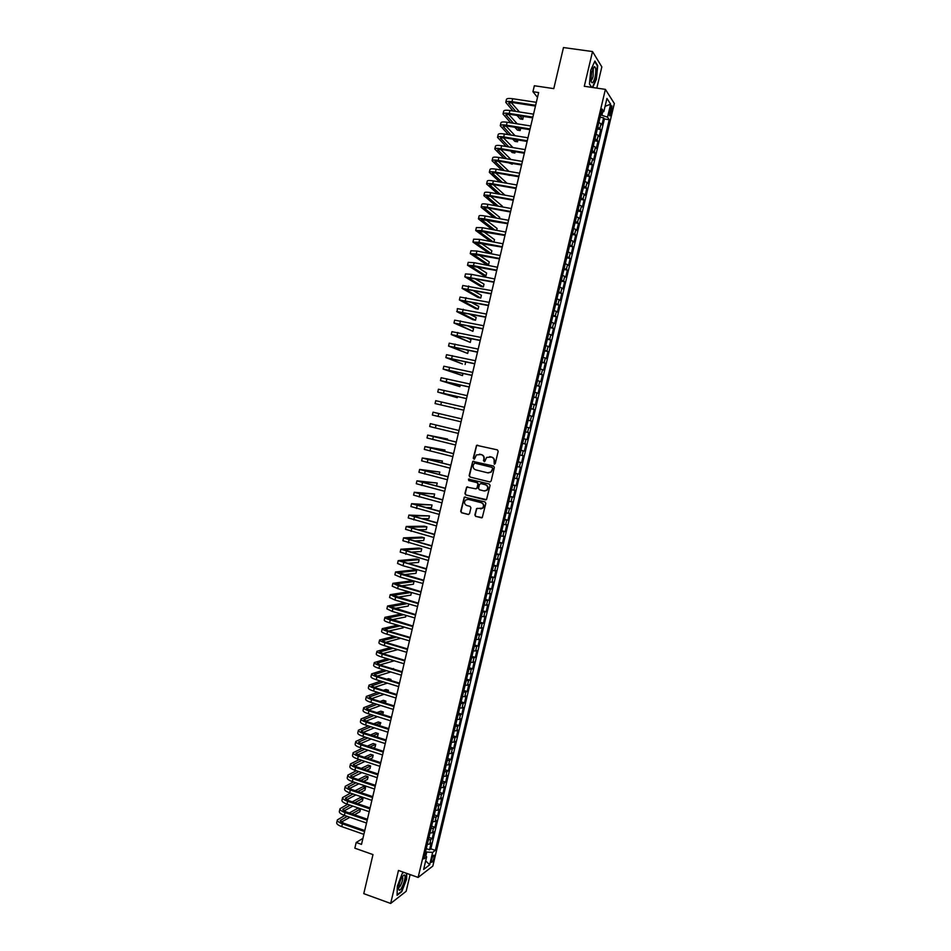 <?xml version="1.0" encoding="UTF-8"?>
<svg xmlns="http://www.w3.org/2000/svg" width="951" height="951" viewBox="0 0 951 951"><rect width="100%" height="100%" fill="white"/><g stroke="black" fill="none" stroke-linecap="round" stroke-linejoin="round"><path stroke-width="1.43" d="M494.294 464.207L495.257 463.589L498.181 451.297L497.337 449.871L476.546 445.306L473.241 458.204L474.501 459.036L476.451 454.899L481.182 454.566C483.263 455.315 484.142 456.825 483.833 459.119L483.453 460.7L484.725 461.532L486.627 457.419L491.429 457.062C493.521 457.8 494.401 459.321 494.092 461.615L494.294 464.207M434.001 857.838L434.167 855.27C433.418 854.842 432.539 856.328 431.528 859.716L431.362 862.284C432.123 862.7 433.002 861.214 434.001 857.838M474.858 514.978L475.678 516.417L482.276 517.582L485.83 503.376L485.01 501.938L464.266 497.159L460.7 511.317L461.52 512.744L468.177 514.467L469.544 513.611L470.911 507.798L470.091 506.372L466.786 505.516C464.29 504.22 463.886 502.39 465.562 500.048L468.237 499.37L481.23 502.687C483.714 503.959 484.142 505.766 482.537 508.131L476.582 508.571L474.858 514.978L476.047 516.417L481.67 517.879M596.8 88.11L601.84 66.879L592.521 51.556L563.479 47.55L553.779 88.621L534.343 85.745L532.94 91.7L538.635 92.556L361.511 844.369L356.185 842.491L354.854 848.185L372.982 854.592L363.769 893.655L390.659 903.45L406.148 891.313L410.119 874.587M592.521 51.556L584.294 86.279L605.395 89.37L418.131 877.428L398.469 870.45L390.659 903.45M489.741 481.967L491.12 481.087L494.354 467.44L493.521 466.014L472.742 461.378L469.128 475.607L469.96 477.022L490.05 481.991L469.96 477.022M490.086 485.414L486.508 499.644L465.728 494.9L464.908 493.474L466.656 487.043L475.643 488.814L477.01 487.934L477.925 484.083L477.093 482.656L468.772 480.564L468.463 479.126L489.254 483.988L490.086 485.414M426.274 848.649L429.543 849.778L431.148 843.026L429.721 844.048L430.791 839.543L428.354 839.888M428.949 837.403L432.218 838.532L433.822 831.768L432.408 832.755L433.478 828.238L431.041 828.559M431.623 826.146L434.892 827.263L436.497 820.511L435.094 821.462L436.164 816.933L433.739 817.23M434.298 814.888L437.579 815.994L439.184 809.23L437.781 810.145L438.863 805.616L436.438 805.889M436.973 803.619L440.254 804.724L441.87 797.948L440.479 798.828L441.549 794.299L439.136 794.549M439.659 792.349L442.94 793.431L444.545 786.655L443.166 787.499L444.248 782.97L441.835 783.196M442.334 781.056L445.627 782.138L447.232 775.362L445.864 776.171L446.934 771.63L444.533 771.832M445.02 769.763L448.313 770.833L449.93 764.057L448.563 764.83L449.633 760.289L447.232 760.467M447.707 758.47L451 759.528L452.617 752.74L451.261 753.477L452.331 748.936L449.942 749.079M450.394 747.153L453.686 748.211L455.303 741.411L453.96 742.113L455.042 737.572L452.64 737.703M453.08 735.836L456.385 736.882L458.002 730.083L456.658 730.748L457.74 726.207L455.351 726.302M455.779 724.519L459.083 725.554L460.7 718.742L459.369 719.372L460.45 714.819L458.061 714.902M458.465 713.179L461.782 714.213L463.399 707.401L462.067 707.996L463.149 703.443L460.771 703.49M461.164 701.838L464.48 702.86L466.097 696.049L464.777 696.607L465.859 692.043L463.482 692.066M463.862 690.497L467.179 691.496L468.795 684.684L467.488 685.207L468.57 680.643L466.204 680.643M466.561 679.133L469.877 680.131L471.506 673.308L470.198 673.795L471.292 669.231L468.926 669.207M469.259 667.768L472.588 668.755L474.204 661.932L472.92 662.383L474.002 657.807L471.637 657.759M471.969 656.392L475.286 657.379L476.915 650.543L475.631 650.96L476.713 646.383L474.359 646.311M474.668 645.016L477.996 645.991L479.625 639.143L478.353 639.524L479.435 634.947L477.093 634.852M477.378 633.628L480.707 634.59L482.335 627.743L481.063 628.088L482.157 623.511L479.815 623.38M480.089 622.227L483.417 623.178L485.046 616.331L483.786 616.64L484.879 612.052L482.537 611.909M482.799 610.827L486.139 611.766L487.768 604.907L486.52 605.181L487.601 600.592L485.272 600.414M485.509 599.403L488.85 600.343L490.478 593.483L489.242 593.709L490.336 589.133L488.006 588.931M488.22 587.991L491.572 588.907L493.2 582.048L491.964 582.238L493.058 577.649L490.74 577.423M490.942 576.556L494.294 577.471L495.923 570.6L494.698 570.766L495.792 566.166L493.474 565.916M493.664 565.12L497.016 566.023L498.645 559.152L497.432 559.271L498.526 554.671L496.208 554.397M496.386 553.672L499.739 554.564L501.379 547.693L500.167 547.776L501.26 543.176L498.954 542.866M499.109 542.213L502.461 543.104L504.101 536.221L502.901 536.269L503.994 531.668L501.688 531.336M501.831 530.753L505.195 531.633L506.835 524.738L505.635 524.75L506.728 520.149L504.434 519.793M504.553 519.282L507.917 520.149L509.558 513.255L508.381 513.231L509.474 508.619L507.18 508.238M507.287 507.798L510.651 508.666L512.292 501.759L511.115 501.7L512.209 497.088L509.926 496.684M510.009 496.315L513.385 497.159L515.026 490.264L513.861 490.157L514.955 485.545L512.672 485.117M512.744 484.82L516.12 485.664L517.772 478.745L516.607 478.615L517.701 473.99L515.43 473.539M515.478 473.313L518.866 474.145L520.506 467.226L519.353 467.06L520.459 462.436L518.176 461.948M518.212 461.806L521.6 462.626L523.252 455.707L522.099 455.493L523.205 450.869L520.934 450.358M520.958 450.275L524.346 451.095L525.986 444.165L524.857 443.915L525.951 439.291L523.692 438.756L527.092 439.552L528.732 432.622L525.344 431.825L528.732 432.622M527.603 432.336L528.708 427.7L529.838 428.009L531.478 421.079L528.078 420.283M528.114 420.176L530.361 420.746L531.466 416.11L532.584 416.455L534.224 409.512L530.824 408.74M530.872 408.55L533.119 409.156L534.224 404.508L535.33 404.888L536.982 397.946L533.57 397.173M533.642 396.924L535.877 397.542L536.982 392.906L538.076 393.322L539.728 386.368L536.328 385.607M536.4 385.286L538.646 385.928L539.752 381.28L540.834 381.731L542.486 374.789L539.074 374.028M539.169 373.636L541.404 374.314L542.51 369.654L543.592 370.141L545.244 363.187L541.832 362.45M541.939 361.974L544.174 362.676L545.28 358.028L546.35 358.551L548.002 351.585L544.59 350.86M544.721 350.313L546.932 351.038L548.049 346.378L549.107 346.949L550.76 339.983L547.348 339.257M547.491 338.639L549.702 339.388L550.819 334.728L551.865 335.334L553.53 328.357L550.106 327.643M550.272 326.954L552.483 327.738L553.589 323.067L554.635 323.709L556.287 316.731L552.864 316.029M553.042 315.256L555.253 316.065L556.359 311.405L557.393 312.083L559.057 305.093L555.622 304.403M555.824 303.559L558.023 304.391L559.14 299.72L560.163 300.445L561.827 293.455L558.392 292.765M558.606 291.85L560.805 292.718L561.91 288.034L562.933 288.795L564.597 281.805L561.161 281.127M561.399 280.141L563.586 281.021L564.692 276.349L565.702 277.133L567.367 270.143L563.931 269.478M564.181 268.408L566.368 269.323L567.474 264.64L568.484 265.472L570.148 258.47L566.701 257.816M566.974 256.675L569.15 257.614L570.267 252.93L571.254 253.798L572.918 246.796L569.471 246.154M569.756 244.942L571.931 245.905L573.049 241.209L574.035 242.125L575.7 235.111L572.252 234.469M572.55 233.185L574.725 234.172L575.842 229.488L576.817 230.427L578.481 223.414L575.022 222.784M575.343 221.428L577.507 222.439L578.624 217.743L579.599 218.73L581.263 211.704L577.804 211.098M578.149 209.66L580.3 210.706L581.418 205.998L582.381 207.021L584.045 199.995L580.585 199.389M580.942 197.879L583.094 198.949L584.211 194.254L585.162 195.312L586.838 188.274L583.367 187.68M583.748 186.099L585.887 187.192L587.005 182.485L587.956 183.591L589.632 176.553L586.149 175.959M586.553 174.306L588.693 175.424L589.81 170.716L590.737 171.858L592.414 164.808L588.942 164.238M589.358 162.502L591.486 163.655L592.604 158.936L593.531 160.113L595.207 153.063L591.724 152.505M592.164 150.686L594.292 151.863L595.409 147.155L596.325 148.368L598.001 141.319L594.518 140.76M594.969 138.87L597.097 140.07L598.215 135.351L599.118 136.611L600.806 129.55L597.775 127.042M597.311 129.003L600.806 129.55M610.316 108.402L609.52 115.677C610.019 116.319 610.566 115.511 611.172 113.252L611.98 105.977C611.481 105.335 610.922 106.143 610.316 108.402M605.395 89.37L614.334 103.528L432.836 866.064L418.131 877.428M429.543 849.778L430.839 848.827L435.332 850.384L609.222 119.719L607.534 117.199L600.675 114.857M435.332 850.384L432.634 852.393L429.674 864.816L423.647 869.428L426.642 856.839L423.825 858.931L602.066 109.02L603.814 111.636L606.952 98.44L610.637 104.194L607.534 117.199M430.839 848.827L604.42 118.982L603.6 117.781L601.924 124.843L598.904 122.31M597.097 140.07L598.001 141.319M594.292 151.863L595.207 153.063M591.486 163.655L592.414 164.808M588.693 175.424L589.632 176.553M585.887 187.192L586.838 188.274M583.094 198.949L584.045 199.995M580.3 210.706L581.263 211.704M577.507 222.439L578.481 223.414M574.725 234.172L575.7 235.111M571.931 245.905L572.918 246.796M569.15 257.614L570.148 258.47M566.368 269.323L567.367 270.143M563.586 281.021L564.597 281.805M560.805 292.718L561.827 293.455M558.023 304.391L559.057 305.093M555.253 316.065L556.287 316.731M552.483 327.738L553.53 328.357M549.702 339.388L550.76 339.983M546.932 351.038L548.002 351.585M544.174 362.676L545.244 363.187M541.404 374.314L542.486 374.789M538.646 385.928L539.728 386.368M535.877 397.542L536.982 397.946M533.119 409.156L534.224 409.512M530.361 420.746L531.478 421.079M527.092 439.552L525.951 439.291M524.346 451.095L523.205 450.869M521.6 462.626L520.459 462.436M518.866 474.145L517.701 473.99M516.12 485.664L514.955 485.545M513.385 497.159L512.209 497.088M510.651 508.666L509.474 508.619M507.917 520.149L506.728 520.149M505.195 531.633L503.994 531.668M502.461 543.104L501.26 543.176M499.739 554.564L498.526 554.671M497.016 566.023L495.792 566.166M494.294 577.471L493.058 577.649M491.572 588.907L490.336 589.133M488.85 600.343L487.601 600.592M486.139 611.766L484.879 612.052M483.417 623.178L482.157 623.511M480.707 634.59L479.435 634.947M477.996 645.991L476.713 646.383M475.286 657.379L474.002 657.807M472.588 668.755L471.292 669.231M469.877 680.131L468.57 680.643M467.179 691.496L465.859 692.043M464.48 702.86L463.149 703.443M461.782 714.213L460.45 714.819M459.083 725.554L457.74 726.207M456.385 736.882L455.042 737.572M453.686 748.211L452.331 748.936M451 759.528L449.633 760.289M448.313 770.833L446.934 771.63M445.627 782.138L444.248 782.97M442.94 793.431L441.549 794.299M440.254 804.724L438.863 805.616M437.579 815.994L436.164 816.933M434.892 827.263L433.478 828.238M432.218 838.532L430.791 839.543M425.81 856.031L426.749 852.048L425.561 851.632M601.947 115.047L602.708 111.873M362.925 838.354L356.185 842.491M532.94 91.7L537.493 97.382M600.105 117.246L603.6 117.781M604.42 118.982L609.222 119.719M601.317 112.17L603.814 111.636M598.215 135.351L596.099 134.139M595.409 147.155L593.281 145.967M592.604 158.936L590.476 157.783M589.81 170.716L587.67 169.587M587.005 182.485L584.865 181.379M584.211 194.254L582.06 193.172M581.418 205.998L579.266 204.952M578.624 217.743L576.472 216.721M575.842 229.488L573.667 228.478M573.049 241.209L570.873 240.234M570.267 252.93L568.08 251.979M567.474 264.64L565.298 263.724M564.692 276.349L562.505 275.445M561.91 288.034L559.723 287.166M559.14 299.72L556.941 298.876M556.359 311.405L554.16 310.585M553.589 323.067L551.378 322.282M550.819 334.728L548.596 333.967M548.049 346.378L545.826 345.641M545.28 358.028L543.057 357.314M542.51 369.654L540.275 368.964M539.752 381.28L537.505 380.626M536.982 392.906L534.747 392.264M534.224 404.508L531.978 403.902M531.466 416.11L529.22 415.528M528.708 427.7L526.45 427.142M522.586 443.392L524.857 443.915M519.828 454.994L522.099 455.493M517.082 466.584L519.353 467.06M514.325 478.163L516.607 478.615M511.579 489.741L513.861 490.157M508.833 501.308L511.115 501.7M506.087 512.862L508.381 513.231M503.341 524.405L505.635 524.75M500.595 535.948L502.901 536.269M497.849 547.479L500.167 547.776M495.114 559.01L497.432 559.271M492.38 570.517L494.698 570.766M489.646 582.024L491.964 582.238M486.912 593.519L489.242 593.709M484.178 605.014L486.52 605.181M481.444 616.498L483.786 616.64M478.722 627.969L481.063 628.088M475.999 639.441L478.353 639.524M473.277 650.888L475.631 650.96M470.555 662.336L472.92 662.383M467.833 673.783L470.198 673.795M465.122 685.219L467.488 685.207M462.4 696.643L464.777 696.607M459.69 708.055L462.067 707.996M456.979 719.467L459.369 719.372M454.269 730.855L456.658 730.748M451.559 742.255L453.96 742.113M448.86 753.632L451.261 753.477M446.15 765.008L448.563 764.83M443.451 776.373L445.864 776.171M440.753 787.737L443.166 787.499M438.054 799.09L440.479 798.828M435.356 810.43L437.781 810.145M432.657 821.759L435.094 821.462M429.971 833.088L432.408 832.755M426.642 856.839L424.764 854.997M427.284 844.405L429.721 844.048M426.749 852.048L432.634 852.393M605.086 106.31L610.637 104.194M429.674 864.816L425.691 860.81M592.699 87.516L596.408 79.206L597.715 65.607L594.898 61.03L590.726 70.291L589.442 84.068L591.605 87.349M403.759 872.329L402.273 873.422L397.328 886.154L397.078 895.319L401.738 891.705L406.6 879.128L406.778 873.398M494.544 464.231L494.437 461.675C494.746 459.381 493.866 457.859 491.774 457.122L491.429 457.062M489.694 456.635L491.774 457.122M479.47 454.15L481.539 454.626C483.619 455.374 484.499 456.884 484.178 459.167L484.273 461.722M477.675 445.127L476.499 446.043L473.61 458.263L474.074 459.214M473.8 461.176L472.706 462.091L469.497 475.643L470.317 477.069M492.499 468.332L491.917 467.333L474.525 463.054L473.182 465.348C472.861 467.63 473.741 469.14 475.809 469.889L487.697 472.825L490.906 472.017L492.844 468.379L491.917 467.333M474.751 463.089L492.261 467.381M488.267 472.92L491.251 472.065L492.107 470.008M492.844 468.379L492.452 470.056M485.485 499.917L465.728 494.9M467.654 486.805L466.656 487.697L465.277 493.498L466.097 494.924M475.999 488.838L477.366 487.97L478.282 484.107L477.45 482.68L468.772 480.564M469.235 478.983L469.14 480.6M483.964 490.906L486.686 490.205C488.35 487.839 487.934 486.02 485.426 484.737L480.837 483.584L479.459 484.463L478.543 488.327L479.375 489.753L483.964 490.906M484.63 491.001L487.043 490.229C488.707 487.875 488.279 486.056 485.783 484.772L485.426 484.737M481.182 483.619L485.783 484.772M477.545 508.286L476.594 509.177L475.215 514.99M480.588 508.951L482.894 508.143C484.499 505.789 484.071 503.971 481.586 502.71L481.23 502.687M467.868 499.299L481.586 502.71M465.241 496.897L464.266 497.801L461.069 511.329L461.889 512.755L468.605 514.491M505.777 102.244L506.431 99.427C506.8 98.44 508.88 98.203 512.684 98.726L536.328 102.328M513.041 110.97L505.754 102.351C506.11 101.377 508.191 101.151 511.995 101.662L535.639 105.288M535.449 106.06L512.803 102.589L508.642 103.053L515.763 111.398M519.686 115.844L522.788 119.351L523.335 116.414M511.079 102.423L519.448 111.968M522.788 119.351L520.114 118.923L516.987 115.416M595.017 77.34C596.253 70.695 596.027 67.129 594.316 66.641L591.7 72.145L590.928 80.027C591.784 84.437 593.139 83.545 595.017 77.34M590.928 80.05C591.688 80.336 592.425 79.099 593.139 76.342L593.305 69.375L592.675 69.007M594.684 61.506L597.359 65.857L596.087 79.04L592.33 87.456M591.724 87.373L589.454 83.914M404.65 875.17L404.08 874.932C401.286 877.262 399.444 881.672 398.564 888.186L398.921 889.934C400.704 892.644 406.648 877.274 404.65 875.17M398.624 887.2C399.86 888.674 403.652 879.021 402.57 877.179L402.142 876.87M406.434 873.28L406.243 879.164L401.536 891.349L397.102 894.784M402.249 873.482L403.795 872.34M503.031 113.942L503.685 111.124C504.042 110.173 506.122 109.959 509.926 110.494L533.547 114.156M510.723 122.81L503.008 114.037C503.352 113.098 505.433 112.896 509.237 113.431L532.845 117.116M532.667 117.865L510.045 114.334L505.896 114.738L513.433 123.238M517.51 127.696L520.149 130.572L520.708 128.207M508.452 114.156L517.249 123.844M520.149 130.572L517.475 130.144L514.812 127.268M500.285 125.627L500.951 122.798C501.296 121.894 503.364 121.704 507.156 122.251L530.753 125.984M508.428 134.65L500.262 125.722C500.606 124.819 502.675 124.64 506.467 125.187L530.064 128.944M529.885 129.669L507.299 126.067L503.15 126.424L511.139 135.09M515.371 139.547L517.51 141.794L517.938 139.963M505.849 125.889L515.097 135.731M517.51 141.794L514.836 141.354L512.696 139.108M497.551 137.301L498.205 134.471C498.55 133.604 500.606 133.449 504.399 133.996L527.971 137.8M506.182 146.49L497.528 137.396C497.86 136.528 499.917 136.373 503.709 136.932L527.282 140.76M527.116 141.449L504.541 137.788L500.416 138.097L508.892 146.929M513.29 151.411L514.871 153.004L515.169 151.72M503.245 137.622L512.993 147.607M514.871 153.004L512.197 152.564L510.616 150.959M494.805 148.974L495.471 146.145C495.804 145.313 497.86 145.17 501.641 145.741L525.19 149.616M503.982 158.33L494.793 149.057C495.114 148.237 497.171 148.106 500.951 148.677L524.5 152.564M524.334 153.23L501.795 149.497L497.67 149.759L506.681 158.781M511.269 163.275L512.232 164.202L512.411 163.465M500.666 149.343L510.96 159.495M512.232 164.202L508.607 162.823M492.071 160.636L492.737 157.807C493.058 156.998 495.102 156.891 498.883 157.474L522.408 161.42M501.831 170.17L492.047 160.719C492.368 159.923 494.413 159.827 498.205 160.41L521.719 164.368M521.564 164.999L499.037 161.206L494.936 161.408L504.517 170.633M498.098 161.076L508.975 171.394M509.593 175.4L506.657 174.687M489.337 172.286L490.003 169.456C490.312 168.696 492.356 168.612 496.137 169.207L519.626 173.213M499.739 182.021L489.325 172.357C489.622 171.608 491.667 171.537 495.447 172.131L518.937 176.161M518.794 176.767L496.291 172.904L492.202 173.058L502.425 182.485M495.554 172.797L507.085 183.293M486.603 183.923L487.269 181.094C487.566 180.369 489.61 180.31 493.379 180.916L516.857 184.993M497.706 193.885L486.591 184.007C486.888 183.293 488.921 183.234 492.701 183.852L516.155 187.941M516.024 188.524L493.545 184.589L489.468 184.696L500.392 194.349M504.945 195.157L493.046 184.506M483.881 195.561L484.546 192.72C484.832 192.043 486.864 192.007 490.633 192.625L514.075 196.774M495.768 205.749L483.857 195.633C484.142 194.955 486.175 194.931 489.943 195.549L513.385 199.71M513.255 200.269L490.799 196.275L486.746 196.322L498.443 206.224M502.187 206.902L502.366 206.153L490.55 196.227M481.147 207.187L481.812 204.346C482.098 203.704 484.118 203.692 487.887 204.334L511.305 208.542M493.902 217.624L481.135 207.259C481.408 206.617 483.429 206.617 487.197 207.259L510.616 211.479M510.497 212.002L488.065 207.948L484.011 207.948L496.577 218.112M499.43 218.635L499.739 217.315L488.101 207.948M478.424 218.801L479.09 215.96C479.363 215.354 481.372 215.378 485.141 216.02L508.535 220.299M492.154 229.524L478.412 218.873C478.674 218.266 480.695 218.29 484.451 218.944L507.846 223.235M507.727 223.723L481.289 219.562L494.805 230.011M496.66 230.356L497.111 228.478L485.676 219.681M475.702 230.415L476.368 227.574L482.395 227.705L505.766 232.056M490.526 241.435L475.678 230.475L481.705 230.629L505.076 234.992M504.969 235.444L478.567 231.164L493.177 241.934M493.914 242.077L494.484 239.628L483.298 231.402M472.98 242.018L473.646 239.176L479.649 239.379L503.008 243.789M502.211 247.153L475.845 242.767L491.203 253.548L488.564 253.049L472.956 242.077L478.971 242.291L502.306 246.725M491.203 253.548L491.857 250.767L480.968 243.123M470.258 253.608L470.923 250.767L476.915 251.04L500.238 255.522M499.453 258.862L473.123 254.345L488.588 264.687L485.949 264.176L470.246 253.655L476.225 253.965L499.548 258.458M488.588 264.687L489.242 261.905L478.698 254.856M467.535 265.198L468.201 262.345L474.18 262.702L497.48 267.255M496.695 270.56L470.4 265.935L485.973 275.814L483.334 275.291L467.523 265.246L473.491 265.614L496.791 270.179M485.973 275.814L486.627 273.032L476.487 266.589M464.825 276.765L465.491 273.924L471.446 274.352L494.71 278.964M493.949 282.245L467.69 277.502L483.358 286.929L480.719 286.406L464.813 276.812L494.021 281.9M483.358 286.929L484.011 284.147L474.371 278.346M462.103 288.331L462.768 285.49L491.952 290.673M491.191 293.918L464.968 289.068L480.742 298.043L478.103 297.508L462.091 288.379L491.263 293.597M480.742 298.043L481.396 295.262L472.362 290.114M488.445 305.58L462.257 300.623L478.127 309.146L475.5 308.6L459.381 299.934L460.058 297.045L489.194 302.37M459.381 299.934L488.517 305.295M478.127 309.146L478.781 306.365L470.495 301.907M485.699 317.242L459.547 312.166L475.512 320.237L472.885 319.691L457.134 311.833L457.348 308.6L486.448 314.068M456.67 311.476L485.759 316.992M475.512 320.237L476.166 317.468L468.819 313.735M453.972 322.995L454.637 320.142L483.69 325.753M482.953 328.903L456.837 323.709L472.909 331.328L453.972 323.019L483.001 328.666M472.909 331.328L473.562 328.559L467.381 325.611M451.261 334.526L451.939 331.673L480.944 337.427M480.207 340.541L454.138 335.239L470.305 342.408L451.261 334.55L480.255 340.339M470.305 342.408L470.947 339.638L466.311 337.557M448.563 346.057L449.229 343.192L478.198 349.088M477.461 352.179L451.428 346.758L467.69 353.475L448.551 346.081L477.509 352.001M467.69 353.475L468.344 350.705L465.752 349.623M474.727 363.805L448.729 358.277L462.471 363.96L445.853 357.588L446.53 354.711L475.452 360.75M445.853 357.588L474.763 363.662M465.087 364.542L465.728 361.82M471.993 375.419L446.019 369.773L462.483 375.597L443.154 369.095L443.832 366.218L472.706 372.388M443.154 369.095L472.017 375.3M462.483 375.597L463.006 373.41M469.259 387.033L443.321 381.28L459.892 386.653L440.456 380.59L441.133 377.725L469.96 384.038M440.456 380.59L469.271 386.938M459.892 386.653L460.272 384.989M437.757 392.074L438.435 389.209L467.226 395.664M466.525 398.635L440.622 392.763L457.288 397.684L437.757 392.085L466.537 398.576M457.288 397.684L457.55 396.567M463.791 410.226L435.071 403.569L435.736 400.692L464.48 407.29M435.071 403.569L463.803 410.19M454.697 408.728L454.828 408.134M432.372 415.04L461.057 421.804L432.372 415.04L433.05 412.175L461.746 418.904M436.057 425.038L459.012 430.506L430.351 423.635L436.057 425.038L435.38 427.926L458.323 433.406M430.351 423.647L429.686 426.5L435.38 427.926M447.362 439.909L447.564 439.029L427.665 435.094L456.278 442.108M427.665 435.106L426.999 437.959L455.6 445.009M456.29 442.06L430.53 435.772L447.564 439.029M444.64 451.44L444.973 450.037L424.978 446.554L453.544 453.698M424.978 446.554L424.312 449.407L452.866 456.599M453.568 453.627L427.843 447.22L444.973 450.037M441.93 462.971L442.381 461.033L422.292 457.99L450.822 465.277M422.292 458.002L421.626 460.855L450.132 468.177M450.845 465.182L425.156 458.667L442.381 461.033M439.219 474.49L439.802 472.029L419.617 469.425L448.087 476.855M419.605 469.449L418.939 472.29L447.41 479.744M448.123 476.724L422.47 470.103L439.802 472.029M435.059 485.628L436.568 485.759L437.21 483.013L416.93 480.849L445.365 488.422M416.93 480.873L416.265 483.714L444.688 491.31M445.401 488.255L419.795 481.527L437.21 483.013M429.888 496.493L433.989 496.731L434.631 493.985L414.256 492.273L442.643 499.976M414.244 492.297L413.578 495.126L441.965 502.865M442.69 499.786L417.109 492.939L434.631 493.985M425.359 507.501L431.409 507.691L432.051 504.957L411.569 503.685L439.921 511.519M411.569 503.709L410.903 506.538L439.243 514.408M439.98 511.305L414.434 504.351L432.051 504.957M421.245 518.604L428.83 518.652L429.472 515.918L408.894 515.085L437.21 523.062M408.894 515.121L408.229 517.938L436.521 525.951M437.258 522.812L411.759 515.751L429.472 515.918M417.418 529.755L426.25 529.6L426.892 526.866L424.312 526.188L406.22 526.474L434.488 534.593M406.22 526.509L405.554 529.327L433.811 537.47M434.548 534.319L409.085 527.151L426.892 526.866M413.816 540.953L423.67 540.548L424.324 537.814L421.745 537.125L403.557 537.862L431.778 546.112M403.545 537.909L402.879 540.715L431.1 549M431.849 545.815L406.41 538.528L424.324 537.814M410.356 552.186L421.103 551.485L421.745 548.751L419.177 548.049L400.882 549.238L429.056 557.631M400.87 549.286L400.216 552.091L428.378 560.508M429.139 557.298L403.735 549.904L421.745 548.751M407.028 563.432L418.535 562.41L419.177 559.687L416.597 558.974L398.219 560.615L426.345 569.138M398.207 560.662L397.542 563.456L403.01 565.75L425.668 572.015M426.428 568.781L401.072 561.28L419.177 559.687M403.795 574.689L415.956 573.334L416.597 570.6L414.03 569.899L395.545 571.979L400.989 574.321L423.647 580.633M395.533 572.026L394.879 574.808L400.323 577.174L422.969 583.51M423.73 580.253L398.398 572.645L416.597 570.6M400.644 585.971L413.388 584.247L414.03 581.525L411.474 580.799L392.882 583.332L398.314 585.745L420.936 592.128M392.87 583.379L392.216 586.161L397.637 588.598L420.259 594.993M421.031 591.712L395.735 583.997L414.03 581.525M408.716 591.736L390.219 594.672L395.628 597.169L418.226 603.612M390.207 594.732L389.553 597.513L394.962 600.022L417.548 606.476M418.333 603.172L393.072 595.338L411.284 592.461M397.542 597.24L410.82 595.16L411.45 592.509M404.876 602.851L387.556 606.013L392.953 608.569L415.528 615.083M387.544 606.072L386.891 608.842L392.276 611.422L414.85 617.948M415.635 614.619L390.409 606.679L407.444 603.588M394.499 608.521L408.264 606.06L408.752 603.956M401.167 613.989L384.905 617.342C384.87 618.007 386.665 618.875 390.279 619.969L412.829 626.543M384.882 617.401L384.24 620.171C384.204 620.837 385.999 621.728 389.601 622.822L412.152 629.407M412.936 626.055L387.758 618.007L403.735 614.738M391.503 619.814L405.697 616.949L406.065 615.404M397.577 625.152L382.243 628.659C382.207 629.36 383.99 630.263 387.592 631.369L410.131 638.002M382.231 628.73L381.577 631.488C381.541 632.201 383.324 633.104 386.926 634.21L409.453 640.867M410.25 637.479L388.662 631.131L385.096 629.324L400.145 625.901M388.543 631.095L403.141 627.826L403.367 626.84M394.071 636.326L379.592 639.975C379.544 640.712 381.327 641.64 384.929 642.757L407.432 649.45M379.58 640.047L378.926 642.805C378.878 643.542 380.662 644.481 384.252 645.598L406.755 652.315M407.563 648.903L385.999 642.484L382.445 640.629L396.65 637.087M385.619 642.377L400.68 638.276M390.659 647.512L376.941 651.28C376.881 652.053 378.653 653.004 382.254 654.133L404.734 660.897M376.917 651.352L376.275 654.11C376.216 654.882 377.987 655.833 381.589 656.975L404.056 663.75M404.864 660.315L383.336 653.836L379.782 651.934L393.238 648.273M382.73 653.646L397.791 649.64M387.319 658.698L374.29 662.574C374.23 663.382 375.99 664.357 379.58 665.498L402.035 672.321M374.266 662.657L373.624 665.403C373.565 666.211 375.324 667.198 378.914 668.339L401.37 675.186M402.178 671.727L380.662 665.189L377.131 663.239L389.886 659.483M379.865 664.927L394.237 660.79M384.038 669.896L371.639 673.867C371.568 674.711 373.327 675.697 376.917 676.862L399.349 683.745M371.615 673.95L370.973 676.684C370.902 677.54 372.661 678.538 376.251 679.692L398.671 686.598M399.491 683.115L378.011 676.518L374.48 674.521L386.605 670.681M377.024 676.197L390.778 671.953M393.429 669.064L390.148 668.066M392.692 668.838L393.548 668.577M380.804 681.106L368.988 685.148C368.917 686.028 370.664 687.038 374.242 688.215L396.662 695.169M368.976 685.231L368.334 687.965C368.251 688.845 369.998 689.879 373.577 691.044L395.985 698.022M396.817 694.503L375.348 687.846L371.841 685.802L383.384 681.891M374.195 687.454L387.378 683.127M390.754 680.44L390.992 679.43L388.448 678.645L386.736 679.204M389.28 679.989L390.992 679.43M377.63 692.304L366.349 696.417C366.254 697.333 368.001 698.379 371.579 699.556L393.976 706.569M366.325 696.512L365.683 699.235C365.6 700.162 367.336 701.208 370.914 702.385L393.298 709.422M394.13 705.892L372.685 699.163L369.19 697.083L380.21 693.113M371.401 698.712L384.038 694.301M388.079 691.805L388.448 690.271L385.904 689.487L383.384 690.343M385.94 691.139L388.448 690.271M374.492 703.514L363.698 707.687C363.603 708.626 365.35 709.696 368.917 710.896L391.289 717.969M363.674 707.782L363.044 710.504C362.949 711.455 364.685 712.525 368.251 713.726L390.611 720.822M391.455 717.256L370.034 710.48L366.551 708.34L377.071 704.322M368.608 709.969L380.745 705.476M385.417 703.158L385.892 701.101L383.36 700.316L380.103 701.493M382.647 702.29L385.892 701.101M371.389 714.724L361.059 718.944C360.952 719.919 362.688 721.013 366.266 722.225L388.602 729.369M361.035 719.039L360.405 721.761C360.298 722.748 362.022 723.842 365.6 725.054L387.925 732.211M388.781 728.621L367.371 721.785L363.9 719.598L373.969 715.544M365.838 721.215L377.511 716.662M382.742 714.498L383.348 711.93L380.816 711.134L376.858 712.644M379.401 713.452L383.348 711.93M368.334 725.922L358.42 730.19C358.313 731.212 360.037 732.329 363.603 733.542L385.916 740.746M358.396 730.297L357.766 733.007C357.647 734.029 359.371 735.147 362.937 736.371L385.25 743.587M386.094 739.985L364.72 733.078L361.261 730.843L370.902 726.754M363.068 732.448L374.325 727.848M379.592 725.684L380.804 722.748L378.272 721.952L373.66 723.794M376.216 724.603L380.804 722.748M365.303 737.132L355.781 741.435C355.662 742.481 357.386 743.623 360.94 744.847L383.241 752.122M355.757 741.542L355.127 744.241C354.996 745.299 356.72 746.452 360.286 747.676L382.564 754.963M383.431 751.326L362.069 744.371L358.622 742.089L367.871 737.964M360.322 743.682L371.163 739.034M376.323 736.823L377.618 736.264L378.26 733.566L375.728 732.745L370.498 734.945M373.054 735.765L378.26 733.566M362.295 748.342L353.142 752.669C353.023 753.751 354.735 754.916 358.289 756.152L380.566 763.487M353.118 752.776L352.488 755.474C352.357 756.568 354.069 757.733 357.624 758.981L379.889 766.328M380.757 762.666L359.419 755.653L355.983 753.323L364.863 749.174M357.576 754.916L368.049 750.22M373.089 747.962L375.074 747.07L375.716 744.371L373.184 743.551L367.383 746.095M369.939 746.927L375.716 744.371M359.312 759.54L350.515 763.891C350.372 765.008 352.084 766.197 355.638 767.457L377.88 774.851M350.491 764.01L349.849 766.696C349.718 767.826 351.418 769.014 354.973 770.274L377.214 777.692M378.082 773.995L356.768 766.922L353.356 764.545L361.891 760.384M354.854 766.126L364.97 761.406M369.903 759.1L372.542 757.864L373.172 755.165L370.652 754.345L364.292 757.258M366.848 758.09L373.172 755.165M356.352 770.738L347.876 775.113C347.733 776.266 349.433 777.478 352.987 778.738L375.205 786.204M347.852 775.231L347.222 777.918C347.079 779.083 348.779 780.295 352.322 781.567L374.539 789.033M375.419 785.324L354.129 778.18L350.717 775.766L358.931 771.594M352.132 777.336L361.915 772.592M366.753 770.239L369.998 768.658L370.628 765.959L368.108 765.127L361.237 768.408M363.793 769.252L370.628 765.959M353.415 781.936L345.249 786.322C345.094 787.511 346.794 788.748 350.337 790.019L372.542 797.544M345.225 786.441L344.595 789.128C344.44 790.317 346.128 791.565 349.671 792.837L371.865 800.373M372.756 796.641L351.478 789.437L348.09 786.976L355.995 782.792M349.421 788.545L358.884 783.767M363.627 781.365L367.466 779.44L368.096 776.741L365.576 775.897L358.218 779.558M360.762 780.414L368.096 776.741M350.503 793.122L342.622 797.52C342.455 798.745 344.155 800.005 347.686 801.289L369.868 808.873M342.598 797.639L341.968 800.326C341.801 801.55 343.489 802.822 347.032 804.106L369.202 811.714M370.082 807.946L348.839 800.683L345.463 798.174L353.071 793.99M346.711 799.743L355.876 794.941M360.536 792.504L364.922 790.21L365.564 787.511L363.044 786.667L355.21 790.697M357.754 791.565L365.564 787.511M347.602 804.308L339.994 808.719C339.828 809.979 341.504 811.251 345.047 812.558L367.205 820.202M339.971 808.837L339.341 811.512C339.162 812.784 340.85 814.068 344.381 815.376L366.527 823.031M367.419 819.251L346.2 811.928L342.835 809.36L350.17 805.188M344.012 810.93L352.892 806.115M357.481 803.643L362.39 800.98L363.032 798.281L360.512 797.425L352.227 801.848M354.782 802.715L363.032 798.281M344.726 815.494L337.367 819.905C337.189 821.2 338.865 822.496 342.408 823.816L364.53 831.519M337.343 820.035L336.713 822.698C336.535 824.006 338.211 825.313 341.742 826.621L363.864 834.348M364.768 830.532L343.561 823.162L340.208 820.547L347.293 816.374M341.314 822.116L349.932 817.289M354.438 814.769L359.858 811.738L360.5 809.051L357.98 808.184L349.267 812.986M351.822 813.866L360.5 809.051M599.903 128.278L601.02 123.547M609.853 110.375L611.79 110.673M609.365 112.979L611.172 113.252M512.684 98.726L511.995 101.662M509.094 102.613L508.868 103.588M509.926 110.494L509.237 113.431M506.348 114.322L506.134 115.261M507.156 122.251L506.467 125.187M503.602 126.019L503.388 126.923M504.399 133.996L503.709 136.932M500.856 137.705L500.654 138.584M501.641 145.741L500.951 148.677M498.122 149.39L497.92 150.222M498.883 157.474L498.205 160.41M495.376 161.064L495.186 161.86M496.137 169.207L495.447 172.131M492.642 172.737L492.463 173.498M493.379 180.916L492.701 183.852M489.896 184.387L489.729 185.112M490.633 192.625L489.943 195.549M487.162 196.037L487.007 196.726M487.887 204.334L487.197 207.259M484.428 207.687L484.285 208.328M485.141 216.02L484.451 218.944M481.705 219.312L481.563 219.931M482.395 227.705L481.705 230.629M479.649 239.379L478.971 242.291M476.915 251.04L476.225 253.965M474.18 262.702L473.491 265.614M471.446 274.352L470.757 277.264M468.712 285.989L468.023 288.902M465.978 297.627L465.289 300.54M463.244 309.253L462.566 312.154M460.522 320.867L459.832 323.768M457.788 332.47L457.11 335.37M455.065 344.072L454.388 346.972M452.343 355.662L451.666 358.563M449.621 367.252L448.943 370.141M446.911 378.819L446.233 381.72M444.188 390.385L443.511 393.274M441.478 401.952L440.8 404.829M438.768 413.495L438.09 416.383M433.347 436.568L432.669 439.457M430.637 448.099L429.959 450.976M427.938 459.606L427.261 462.483M425.228 471.114L424.55 473.99M422.529 482.621L421.852 485.485M419.831 494.104L419.153 496.981M417.132 505.587L416.467 508.464M414.446 517.071L413.768 519.935M411.747 528.53L411.07 531.395M409.061 539.99L408.383 542.855M406.362 551.437L405.697 554.302M403.676 562.885L403.01 565.75M400.989 574.321L400.323 577.174M398.314 585.745L397.637 588.598M395.628 597.169L394.962 600.022M392.953 608.569L392.276 611.422M390.279 619.969L389.601 622.822M388.151 617.793L388.008 618.412M387.592 631.369L386.926 634.21M385.5 629.098L385.345 629.752M384.929 642.757L384.252 645.598M382.849 640.392L382.682 641.081M382.254 654.133L381.589 656.975M380.198 651.685L380.031 652.398M379.58 665.498L378.914 668.339M377.547 662.966L377.369 663.715M376.917 676.862L376.251 679.692M374.908 674.235L374.718 675.02M374.242 688.215L373.577 691.044M372.257 685.493L372.067 686.325M371.579 699.556L370.914 702.385M369.618 696.75L369.416 697.618M368.917 710.896L368.251 713.726M366.979 708.008L366.765 708.899M366.266 722.225L365.6 725.054M364.34 719.241L364.114 720.169M363.603 733.542L362.937 736.371M361.701 730.475L361.475 731.438M360.94 744.847L360.286 747.676M359.062 741.697L358.836 742.695M358.289 756.152L357.624 758.981M356.435 752.919L356.185 753.941M355.638 767.457L354.973 770.274M353.796 764.128L353.546 765.186M352.987 778.738L352.322 781.567M351.169 775.327L350.907 776.42M350.337 790.019L349.671 792.837M348.541 786.525L348.28 787.654M347.686 801.289L347.032 804.106M345.914 797.711L345.641 798.876M345.047 812.558L344.381 815.376M343.287 808.885L343.014 810.086M342.408 823.816L341.742 826.621M340.672 820.047L340.387 821.284M611.35 105.882L611.98 105.977M592.699 68.959L594.316 66.641M592.568 69.268L593.305 69.375M402.214 876.763L404.08 874.932"/></g></svg>
